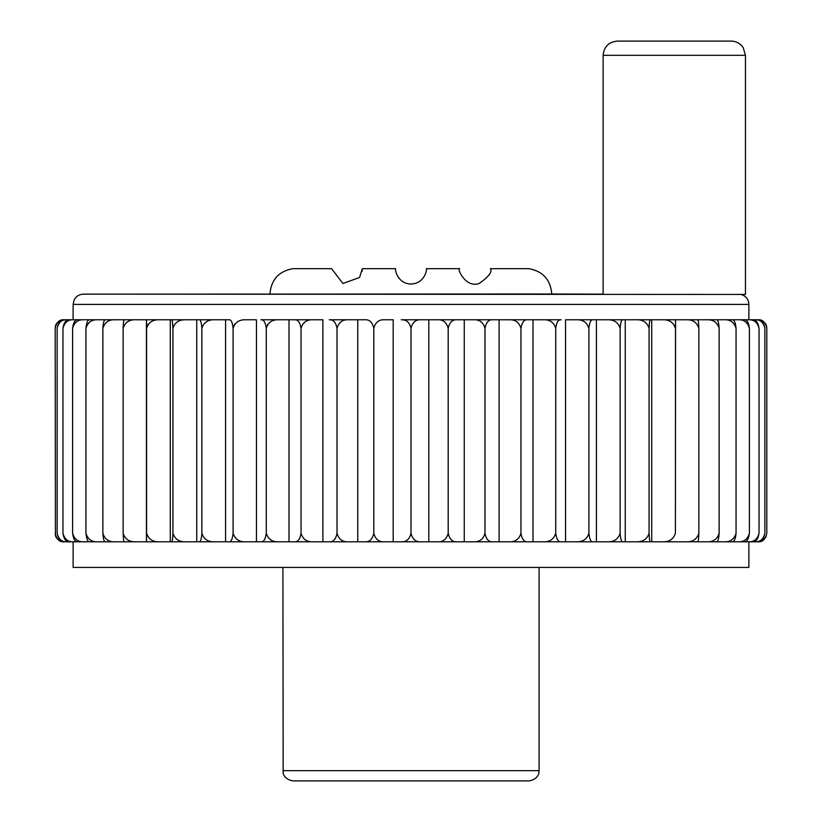 <?xml version="1.0" encoding="UTF-8"?>
<svg xmlns="http://www.w3.org/2000/svg" width="822" height="822" viewBox="0 0 822 822"><rect width="100%" height="100%" fill="white"/><g stroke="black" fill="none" stroke-linecap="round" stroke-linejoin="round"><path stroke-width="1.23" d="M551.757 294.009L603.132 294.153L603.132 55.331L745.462 55.331L745.462 294.44L83.371 294.153L551.757 294.009C550.596 279.778 543.003 271.332 528.967 268.681L490.415 268.681C492.481 271.846 488.73 276.778 479.164 283.487C465.386 288.45 456.672 267.869 459.673 268.681L426.371 268.681C427.255 268.691 425.046 283.559 411.072 284.042C397.057 283.724 394.704 268.691 395.629 268.681L362.327 268.681L359.553 277.487L342.887 283.498L331.585 268.681L292.745 268.681C278.709 271.332 271.116 279.778 269.955 294.009M745.462 55.331L743.242 47.707C740.365 43.453 736.358 41.254 731.231 41.1L617.373 41.1C608.722 41.943 603.985 46.69 603.132 55.331M411 780.9L460.669 780.9M56.153 537.187L55.187 533.252C56.492 539.242 59.389 542.088 63.869 541.801L71.031 541.801M71.031 319.768L63.869 319.768C59.389 319.481 56.492 322.327 55.187 328.307L55.413 535.184C55.536 535.04 55.156 540.013 63.726 541.801M362.101 271.311L362.327 268.681M765.847 324.382L766.813 328.307L766.813 533.252C765.508 539.242 762.611 542.088 758.131 541.801L750.969 541.801M758.274 319.768C766.844 321.556 766.464 326.529 766.587 326.385L766.813 328.307C765.508 322.327 762.611 319.481 758.131 319.768L750.969 319.768M764.861 328.307C763.412 322.327 760.196 319.481 755.213 319.768L757.247 319.768C761.182 319.481 763.72 322.327 764.861 328.307L764.861 533.252C763.72 539.242 761.182 542.088 757.247 541.801L747.249 541.801M759.035 328.307C757.452 322.327 753.949 319.481 748.513 319.768L752.582 319.768C755.911 319.481 758.059 322.327 759.035 328.307L759.035 533.252C758.059 539.242 755.911 542.088 752.582 541.801L124.43 541.801C123.762 542.088 123.341 539.242 123.146 533.252C125.067 539.242 129.311 542.088 135.897 541.801M748.513 541.801C753.949 542.088 757.452 539.242 759.035 533.252M649.082 533.252C649.298 539.242 649.781 542.088 650.531 541.801L636.023 541.801C642.763 542.088 647.12 539.242 649.082 533.252L649.082 328.307C649.298 322.327 649.781 319.481 650.531 319.768L651.723 319.768L651.723 541.801L662.44 541.801C669.139 542.088 673.465 539.242 675.417 533.252L675.499 319.768L748.513 319.768M738.125 541.801C743.941 542.088 747.701 539.242 749.397 533.252C748.606 539.242 746.859 542.088 744.157 541.801L728.826 541.801M749.397 328.307C747.701 322.327 743.941 319.481 738.125 319.768L744.157 319.768C746.859 319.481 748.606 322.327 749.397 328.307L749.397 533.252M728.826 319.768L738.125 319.768M736.05 328.307C734.262 322.327 730.296 319.481 724.151 319.768L732.094 319.768C734.138 319.481 735.454 322.327 736.05 328.307L736.05 533.252C735.454 539.242 734.138 542.088 732.094 541.801L714.328 541.801M719.137 328.307C717.277 322.327 713.147 319.481 706.745 319.768L716.507 319.768C717.863 319.481 718.747 322.327 719.137 328.307L719.137 533.252C718.747 539.242 717.863 542.088 716.507 541.801L696.511 541.801M706.745 541.801C713.147 542.088 717.277 539.242 719.137 533.252M696.511 319.768L706.745 319.768M686.103 319.768L697.57 319.768C698.238 319.481 698.659 322.327 698.854 328.307C696.933 322.327 692.689 319.481 686.103 319.768L675.571 319.768L675.417 533.252M686.103 541.801C692.689 542.088 696.933 539.242 698.854 533.252C698.659 539.242 698.238 542.088 697.57 541.801L675.571 541.801M698.854 328.307L698.854 533.252M649.082 328.307C647.12 322.327 642.763 319.481 636.023 319.768L650.531 319.768L625.244 319.768L625.244 541.801L636.023 541.801M588.901 533.252C589.528 539.242 590.895 542.088 593.022 541.801L576.109 541.801C582.716 542.088 586.98 539.242 588.901 533.252L588.901 328.307C589.528 322.327 590.895 319.481 593.022 319.768L636.023 319.768M607.139 319.768L622.932 319.768C621.494 319.481 620.559 322.327 620.137 328.307C618.185 322.327 613.849 319.481 607.139 319.768L596.412 319.768L596.412 541.801L607.139 541.801C613.849 542.088 618.185 539.242 620.137 533.252C620.559 539.242 621.494 542.088 622.932 541.801L607.139 541.801M620.137 328.307L620.137 533.252M555.723 328.307C553.853 322.327 549.702 319.481 543.27 319.768L561.107 319.768C558.323 319.481 556.535 322.327 555.723 328.307L555.723 533.252C556.535 539.242 558.323 542.088 561.107 541.801L565.557 541.801L565.557 319.768L593.022 319.768L565.557 319.768M533.005 319.768L543.27 319.768L527.549 319.768L533.005 319.768L533.005 541.801M484.98 328.307C483.274 322.327 479.483 319.481 473.626 319.768L527.549 319.768C524.148 319.481 521.949 322.327 520.953 328.307C519.155 322.327 515.168 319.481 508.982 319.768L492.717 319.768C488.72 319.481 486.141 322.327 484.98 328.307L484.98 533.252C486.141 539.242 488.72 542.088 492.717 541.801L508.982 541.801C515.168 542.088 519.155 539.242 520.953 533.252C521.939 539.242 524.148 542.088 527.549 541.801L543.27 541.801C549.702 542.088 553.853 539.242 555.723 533.252M499.108 319.768L499.108 541.801M520.953 328.307L520.953 533.252M484.98 533.252C483.274 539.242 479.483 542.088 473.626 541.801L464.255 541.801L464.255 319.768L473.626 319.768L456.991 319.768C452.449 319.481 449.521 322.327 448.196 328.307L448.196 533.252C449.521 539.242 452.449 542.088 456.991 541.801L420.761 541.801C415.727 542.088 412.469 539.242 411 533.252C409.531 539.242 406.274 542.088 401.239 541.801L365.009 541.801C369.551 542.088 372.479 539.242 373.805 533.252C375.407 539.242 378.942 542.088 384.419 541.801M448.196 328.307C446.593 322.327 443.058 319.481 437.581 319.768L456.991 319.768L420.761 319.768L428.817 319.768L428.817 541.801M437.581 541.801C443.058 542.088 446.593 539.242 448.196 533.252M428.817 319.768L437.581 319.768M373.805 533.252L373.805 328.307C375.407 322.327 378.942 319.481 384.419 319.768L393.183 319.768L393.183 541.801M411 328.307C409.531 322.327 406.274 319.481 401.239 319.768L420.761 319.768C415.727 319.481 412.469 322.327 411 328.307L411 533.252M393.183 319.768L384.419 319.768M337.02 328.307C335.859 322.327 333.28 319.481 329.283 319.768L348.374 319.768C342.517 319.481 338.726 322.327 337.02 328.307L337.02 533.252C338.726 539.242 342.517 542.088 348.374 541.801L357.745 541.801L357.745 319.768L348.374 319.768L365.009 319.768C369.551 319.481 372.479 322.327 373.805 328.307M322.892 319.768L313.018 319.768L322.892 319.768L322.892 541.801M267.756 324.248L266.277 328.307C265.465 322.327 263.677 319.481 260.893 319.768L313.018 319.768C306.832 319.481 302.845 322.327 301.047 328.307C300.061 322.327 297.852 319.481 294.451 319.768L278.73 319.768C272.298 319.481 268.147 322.327 266.277 328.307L266.277 533.252C268.147 539.242 272.298 542.088 278.73 541.801L294.451 541.801C297.852 542.088 300.051 539.242 301.047 533.252C302.845 539.242 306.832 542.088 313.018 541.801L329.283 541.801C333.28 542.088 335.859 539.242 337.02 533.252M288.995 319.768L288.995 541.801M301.047 328.307L301.047 533.252M266.277 533.252C265.465 539.242 263.677 542.088 260.893 541.801L256.443 541.801L256.443 319.768L245.891 319.768C239.284 319.481 235.02 322.327 233.099 328.307L233.099 533.252C235.02 539.242 239.284 542.088 245.891 541.801L228.978 541.801C231.105 542.088 232.472 539.242 233.099 533.252M256.443 541.801L245.891 541.801M234.722 324.125L233.099 328.307C232.472 322.327 231.105 319.481 228.978 319.768L214.861 319.768L225.588 319.768L225.588 541.801L199.068 541.801C200.506 542.088 201.441 539.242 201.863 533.252C203.815 539.242 208.151 542.088 214.861 541.801M172.918 328.307C174.881 322.327 179.237 319.481 185.978 319.768L196.756 319.768L196.756 541.801L185.978 541.801C179.237 542.088 174.881 539.242 172.918 533.252L172.918 328.307C172.702 322.327 172.219 319.481 171.469 319.768L199.068 319.768C200.506 319.481 201.441 322.327 201.863 328.307L201.863 533.252M196.756 319.768L214.861 319.768C208.151 319.481 203.815 322.327 201.863 328.307M185.978 319.768L159.56 319.768C152.861 319.481 148.535 322.327 146.583 328.307L146.583 533.252C148.535 539.242 152.861 542.088 159.56 541.801L170.277 541.801L170.277 319.768L146.501 319.768L146.583 328.307L148.279 324.053M123.146 533.252L123.146 328.307C125.067 322.327 129.311 319.481 135.897 319.768L146.429 319.768L146.429 541.801M159.56 319.768L73.487 319.768C68.051 319.481 64.548 322.327 62.965 328.307L62.965 533.252C64.548 539.242 68.051 542.088 73.487 541.801L146.501 541.801L146.583 533.252M123.146 328.307C123.341 322.327 123.762 319.481 124.43 319.768L135.897 319.768M125.489 319.768L115.255 319.768C108.853 319.481 104.723 322.327 102.863 328.307L102.863 533.252C104.723 539.242 108.853 542.088 115.255 541.801L105.493 541.801C104.137 542.088 103.253 539.242 102.863 533.252M125.489 541.801L115.255 541.801M107.672 319.768L97.849 319.768C91.704 319.481 87.738 322.327 85.95 328.307L85.95 533.252C87.738 539.242 91.704 542.088 97.849 541.801L89.906 541.801C87.862 542.088 86.546 539.242 85.95 533.252M107.672 541.801L97.849 541.801M85.95 328.307C86.546 322.327 87.862 319.481 89.906 319.768L97.849 319.768M77.843 541.801C75.141 542.088 73.394 539.242 72.603 533.252C74.299 539.242 78.059 542.088 83.875 541.801L77.843 541.801M72.603 328.307C73.394 322.327 75.141 319.481 77.843 319.768L83.875 319.768C78.059 319.481 74.299 322.327 72.603 328.307L72.603 533.252M74.751 319.768L66.788 319.768C61.804 319.481 58.588 322.327 57.139 328.307L57.139 533.252C58.588 539.242 61.804 542.088 66.788 541.801L64.753 541.801C60.818 542.088 58.28 539.242 57.139 533.252M74.751 541.801L66.788 541.801M57.139 328.307C58.28 322.327 60.818 319.481 64.753 319.768L66.788 319.768M73.487 541.801L69.418 541.801C66.089 542.088 63.941 539.242 62.965 533.252M62.965 328.307C63.941 322.327 66.089 319.481 69.418 319.768L73.487 319.768M282.912 770.656L539.088 770.656L538.831 772.968C539.191 772.177 538.246 779.585 528.844 780.9L293.156 780.9C283.754 779.585 282.809 772.177 283.169 772.968L282.912 567.416M748.873 541.801L748.873 567.416L73.127 567.416L73.127 541.801M576.109 541.801L565.557 541.801M172.918 533.252C172.702 539.242 172.219 542.088 171.469 541.801L170.277 541.801M93.174 541.801L83.875 541.801M675.499 319.768L651.723 319.768L675.499 319.768M256.443 319.768L245.891 319.768M675.417 328.307C673.465 322.327 669.139 319.481 662.44 319.768M588.901 328.307C586.98 322.327 582.716 319.481 576.109 319.768M115.255 319.768L105.493 319.768C104.137 319.481 103.253 322.327 102.863 328.307M83.875 319.768L93.174 319.768M714.328 319.768L724.151 319.768M747.249 319.768L755.213 319.768M755.213 541.801C760.196 542.088 763.412 539.242 764.861 533.252M724.151 541.801C730.296 542.088 734.262 539.242 736.05 533.252M741.033 294.44C745.934 295.951 748.554 299.27 748.873 304.397L73.127 304.397L74.165 299.886C76.148 296.228 79.21 294.317 83.371 294.153M55.187 328.307L55.413 326.385C55.536 326.529 55.156 321.556 63.726 319.768M539.088 770.656L539.088 567.416M748.873 319.768L748.873 304.397M73.127 319.768L73.127 304.397M766.813 533.252L765.724 537.434L758.274 541.801"/></g></svg>
